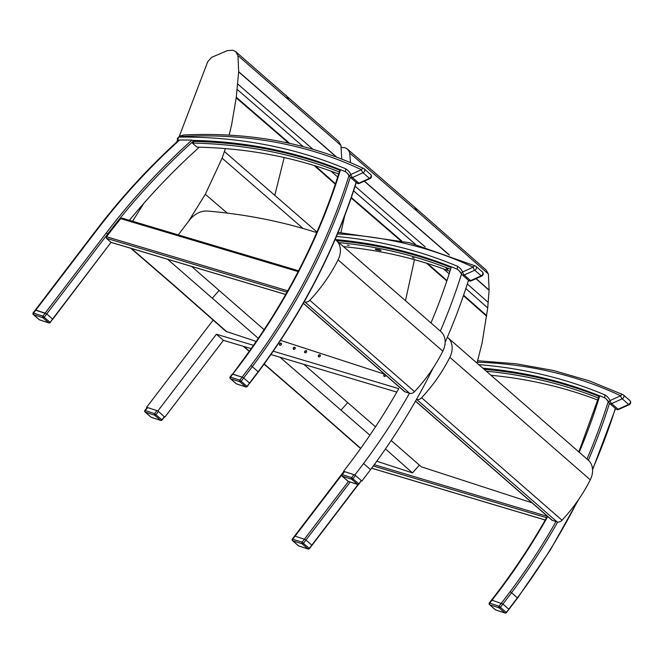 <?xml version="1.0" encoding="UTF-8"?>
<svg xmlns="http://www.w3.org/2000/svg" width="663" height="663" viewBox="0 0 663 663"><rect width="100%" height="100%" fill="white"/><g stroke="black" fill="none" stroke-linecap="round" stroke-linejoin="round"><path stroke-width="0.99" d="M339.804 170.25A590.924 458.581 -48.9 0 0 194.201 141.426A524.574 407.09 -48.9 0 0 192.369 143.075L197.044 147.153A589.075 457.147 -48.9 0 1 338.636 173.988M46.493 313.781L35.288 310.077M243.47 377.811L242.111 377.139L250.987 365.504L258.006 371.628M347.031 172.944A18.407 14.279 131.1 0 1 347.172 173.06A18.407 14.279 131.1 0 1 347.984 173.839M241.108 362.901L241.315 362.926A525.8 408.052 131.1 0 0 299.427 270.114A525.8 408.052 131.1 0 0 340.525 169.67L340.525 169.67A590.924 458.581 131.1 0 1 345.224 171.618A18.407 14.279 131.1 0 1 346.89 172.819A18.407 14.279 131.1 0 1 349.045 175.355L349.749 176.424M129.401 220.298A524.574 407.09 131.1 0 1 199.298 147.203M52.733 319.259L111.044 242.351L285.678 294.463M298.549 270.777L121.934 218.077L120.724 218.657A524.574 407.09 -48.9 0 0 108.284 234.47L106.552 236.749L106.362 238.266L111.044 242.351L52.551 319.044M178.72 140.539L179.574 140.026A590.924 458.581 131.1 0 1 191.922 140.108L194.814 141.434M242.111 377.139L232.249 374.098M192.369 143.075A589.075 457.147 131.1 0 1 339.265 171.982M177.551 138.236L178.504 140.307A0.986 0.762 -48.9 0 0 178.538 140.307L177.551 138.236M178.397 140.465L177.825 139.968L178.546 140.341M179.018 136.719L178.877 137.042A12.058 9.357 131.1 0 1 179.615 136.586L183.941 134.97L179.59 136.139L179.615 136.586A523.215 406.038 131.1 0 1 361.41 169.695A2.461 1.517 -64.7 0 1 363.639 168.493A2.461 1.517 -64.7 0 1 363.854 168.634A2.461 1.914 -48.9 0 1 364.202 168.866A2.461 2.461 0 0 0 363.639 168.493C309.339 143.017 249.437 131.838 183.941 134.97M177.725 139.189L178.877 137.042A593.385 460.495 -48.9 0 1 345.68 168.8L345.539 171.891M33.316 314.552A1.235 0.953 -48.9 0 0 33.589 314.701A1.235 0.738 -72 0 1 33.548 313.118L33.15 312.878A1.235 1.235 0 0 0 33.316 314.552L39.175 319.657A1.235 0.953 131.1 0 1 38.984 319.417M50.28 322.508L52.568 319.06L50.09 322.309A1.235 0.953 131.1 0 1 48.764 322.84A1.235 0.738 108 0 0 48.921 322.931A1.235 1.235 0 0 0 50.28 322.508L42.871 316.143A1.235 0.738 108 0 0 42.913 317.734A1.235 0.953 -48.9 0 0 44.239 317.204L46.717 313.955L45.167 313.135L42.871 316.143L33.548 313.118L35.843 310.102L35.313 310.044L96.251 230.111L96.649 230.343L35.827 310.085M39.788 319.922A1.235 0.738 -72 0 1 39.598 319.897L39.598 319.897A1.235 0.738 -72 0 1 39.44 319.806A1.235 0.953 131.1 0 1 39.175 319.657A1.235 1.235 0 0 0 39.598 319.897L48.921 322.931M46.717 313.955L52.568 319.06M35.843 310.102L45.167 313.135M230.285 378.573A1.235 0.953 -48.9 0 0 230.55 378.722A1.235 0.738 -72 0 1 230.509 377.131L230.111 376.899A1.235 1.235 0 0 0 230.285 378.573L236.136 383.678A1.235 0.953 131.1 0 1 235.945 383.429M247.241 386.521L249.528 383.073L247.05 386.322A1.235 0.953 131.1 0 1 245.724 386.852A1.235 0.738 108 0 0 245.882 386.952A1.235 1.235 0 0 0 247.241 386.521L239.832 380.164A1.235 0.738 108 0 0 239.873 381.755A1.235 0.953 -48.9 0 0 241.199 381.225L243.677 377.968L242.128 377.148L239.832 380.164L230.509 377.131L240.918 362.694C262.979 333.166 282.314 302.287 298.922 270.065C315.828 237.221 329.519 203.723 340.011 169.579M236.749 383.935A1.235 0.738 -72 0 1 236.558 383.918L236.558 383.918A1.235 0.738 -72 0 1 236.401 383.827A1.235 0.953 131.1 0 1 236.136 383.678A1.235 1.235 0 0 0 236.558 383.918L245.882 386.952M243.677 377.968L249.528 383.073M241.315 362.926L232.788 374.106L242.128 377.148M226.945 331.898L174.402 285.612A4.923 3.821 131.1 0 1 173.333 285.015L225.967 331.376L256.175 341.428M132.55 221.243L143.738 203.425M176.631 142.081L177.684 139.835M179.308 136.305L207.759 61.659L211.605 57.358L227.235 50.645L232.87 50.197L235.638 51.615L237.942 55.601L238.672 71.687L236.235 97.685L231.644 124.677L229.158 135.103M225.37 148.595L222.122 158.167L205.306 194.3L188.4 221.541M258.288 338.329L167.648 259.283M341.743 159.07L340.923 145.421L237.942 55.601M336.787 157.189L238.672 71.687M340.923 145.421L338.669 141.484M222.122 158.167L303.09 228.478M316.939 232.033L224.459 151.529M236.21 97.842L288.67 143.15M288.927 143.208L236.235 97.685M238.655 71.877L336.398 157.048M237.279 89.513L303.223 146.631M312.994 149.324L237.868 84.143M331.061 171.17L337.666 177.029M314.196 165.535L335.304 184.206M335.354 184.082L314.494 165.626M178.256 234.876L189.427 220.199A19.699 15.282 131.1 0 1 207.577 211.058A702.018 544.795 -48.9 0 1 316.69 232.605M304.234 301.74L304.889 301.955A4.923 3.821 -48.9 0 0 309.828 300.273A137.166 106.445 -48.9 0 0 338.08 259.855A19.699 15.282 -48.9 0 0 336.025 240.13A19.699 15.282 -48.9 0 0 335.163 239.442M191.59 266.435L264.089 329.66M309.828 300.273L414.566 391.626A4.923 3.821 131.1 0 1 409.626 393.308L404.878 391.758A2.461 1.914 131.1 0 1 404.347 391.46L303.314 303.347M336.025 240.13L440.762 331.475A19.699 15.282 131.1 0 1 442.818 351.199A137.166 106.445 131.1 0 1 414.566 391.626M384.54 374.189L280.557 340.376M337.508 233.898A523.215 406.038 131.1 0 1 473.175 267.172L462.617 271.963A20.868 16.194 -48.9 0 0 457.437 266.277L457.304 269.369M145.106 412.046A1.235 0.953 -48.9 0 0 145.371 412.195A1.235 0.738 -72 0 1 145.33 410.612L144.932 410.372A1.235 1.235 0 0 0 145.106 412.046L150.957 417.151A1.235 0.953 131.1 0 1 150.766 416.903M164.424 416.621L161.871 419.803A1.235 0.953 131.1 0 1 160.545 420.334A1.235 0.738 108 0 0 160.711 420.425A1.235 1.235 0 0 0 162.07 420.002L154.653 413.637A1.235 0.738 108 0 0 154.694 415.229A1.235 0.953 -48.9 0 0 156.02 414.698L158.407 411.375M151.57 417.417A1.235 0.738 -72 0 1 151.379 417.392L151.379 417.392A1.235 0.738 -72 0 1 151.222 417.3A1.235 0.953 131.1 0 1 150.957 417.151A1.235 1.235 0 0 0 151.379 417.392L160.711 420.425M213.229 320.072A524.574 407.09 -48.9 0 0 207.643 327.29L146.647 407.273L157.893 410.927L164.432 416.894M342.067 476.067A1.235 0.953 -48.9 0 0 342.332 476.216A1.235 0.738 -72 0 1 342.29 474.625L341.893 474.393A1.235 1.235 0 0 0 342.067 476.067L347.918 481.172A1.235 0.953 131.1 0 1 347.727 480.924M359.031 484.015L361.31 480.567L358.832 483.816A1.235 0.953 131.1 0 1 357.506 484.346A1.235 0.738 108 0 0 357.672 484.446A1.235 1.235 0 0 0 359.031 484.015L351.614 477.658A1.235 0.738 108 0 0 351.655 479.25A1.235 0.953 -48.9 0 0 352.981 478.719L355.459 475.47L353.909 474.642L351.614 477.658L342.29 474.625L344.586 471.617L344.056 471.559L341.893 474.393M348.531 481.429A1.235 0.738 -72 0 1 348.34 481.413L348.34 481.413A1.235 0.738 -72 0 1 348.183 481.321A1.235 0.953 131.1 0 1 347.918 481.172A1.235 1.235 0 0 0 348.34 481.413L357.672 484.446M355.459 475.47L361.31 480.567M344.586 471.617L353.909 474.642M416.505 399.383L416.654 399.433A4.923 3.821 -48.9 0 0 421.593 397.75A137.166 106.445 -48.9 0 0 449.837 357.324A19.699 15.282 -48.9 0 0 447.782 337.6A19.699 15.282 -48.9 0 0 447.351 337.243M303.886 364.368L375.49 426.823M391.178 440.505L421.337 466.81L531.991 502.794M421.593 397.75L562.025 520.231A4.923 3.821 131.1 0 1 557.086 521.914L552.329 520.364A2.461 1.914 131.1 0 1 551.798 520.065L415.486 401.173M447.782 337.6L588.214 460.089A19.699 15.282 131.1 0 1 590.269 479.805A137.166 106.445 131.1 0 1 562.025 520.231M344.702 215.873L340.923 232.58M341.196 147.476L344.627 147.625L346.716 148.537L348.829 150.774L349.699 153.029L350.512 162.626M476.987 363.067L482.084 343.061L487.719 307.914L489.103 290.079L488.374 273.985L417.019 211.182L349.699 153.029M449.39 254.982L364.426 181.115M364.277 181.19L448.984 254.832M425.223 246.934L355.103 186.253M488.374 273.985L486.12 270.04M376.783 461.233L412.477 472.893L419.381 465.103M412.477 472.893L385.468 448.934M369.896 435.201L280.018 357.249M489.103 290.079L476.167 278.601M476.009 278.675L489.095 290.27M488.308 302.535L467.332 283.946M351.183 198.022L400.667 240.677M443.613 268.946L449.166 273.819M465.84 288.521L487.719 307.914M400.933 240.735L351.224 197.897M426.5 263.194L446.812 281.013M463.429 295.665L486.65 316.234M486.667 316.085L463.47 295.532M446.854 280.88L426.798 263.286M353.603 190.853L415.345 244.199M484.065 369.25A590.924 458.581 131.1 0 1 599.037 396.358M606.686 399.408A18.407 14.279 -48.9 0 0 606.405 399.159A18.407 14.279 -48.9 0 0 606.264 399.043M517.239 597.728L510.22 591.603L499.04 606.247A1.235 0.738 108 0 0 499.082 607.83A1.235 0.953 -48.9 0 0 500.416 607.3L499.04 606.247L489.327 602.982A1.235 1.235 0 0 0 489.493 604.656A1.235 0.953 -48.9 0 0 489.758 604.805A1.235 0.738 -72 0 1 489.717 603.214L492.021 600.197L491.482 600.148L489.327 602.982M608.957 402.482L608.278 401.455A18.407 14.279 -48.9 0 0 606.131 398.919A18.407 14.279 -48.9 0 0 604.465 397.717A590.924 458.581 -48.9 0 0 599.758 395.77L599.41 395.902M500.341 589.001L500.548 589.034A525.8 408.052 -48.9 0 0 547.737 516.527M547.762 516.477L546.801 517.77M508.869 609.289L506.267 612.405A1.235 0.953 131.1 0 1 504.933 612.935A1.235 0.738 108 0 0 505.098 613.026L505.098 613.026A1.235 1.235 0 0 0 506.457 612.604L500.416 607.3L502.894 604.051L492.021 600.197M598.498 398.082A589.075 457.147 -48.9 0 0 486.286 371.181M490.96 375.266A589.075 457.147 131.1 0 1 597.869 400.087M477.236 362.189A523.215 406.038 131.1 0 1 620.626 395.778L610.068 400.568A20.868 16.194 -48.9 0 0 604.888 394.883L604.755 397.974M495.957 610.018A1.235 0.738 -72 0 1 495.775 610.001L495.775 610.001A1.235 0.738 -72 0 1 495.609 609.902A1.235 0.953 131.1 0 1 495.162 609.512M502.894 604.051L508.745 609.156M292.532 540.635A1.235 0.953 -48.9 0 0 292.797 540.784A1.235 0.738 -72 0 1 292.756 539.193L292.366 538.961A1.235 1.235 0 0 0 292.532 540.635L298.383 545.74A1.235 0.953 131.1 0 1 298.201 545.492M350.197 482.018L305.941 540.038L311.784 545.135L309.306 548.384A1.235 0.953 131.1 0 1 307.972 548.914A1.235 0.738 108 0 0 308.138 549.014A1.235 1.235 0 0 0 309.497 548.583L302.079 542.226A1.235 0.738 108 0 0 302.121 543.817A1.235 0.953 -48.9 0 0 303.455 543.287L305.933 540.038L304.383 539.21L302.079 542.226L292.756 539.193L295.06 536.176L294.521 536.127L343.832 471.484M298.996 545.997A1.235 0.738 -72 0 1 298.814 545.981L298.814 545.981A1.235 0.738 -72 0 1 298.648 545.889A1.235 0.953 131.1 0 1 298.383 545.74A1.235 1.235 0 0 0 298.814 545.981L308.138 549.014M295.06 536.176L304.383 539.21L348.448 481.446M281.435 343.451A1.235 0.953 -48.9 0 0 279.844 345.274M279.562 343.94A1.235 0.953 131.1 0 1 281.303 343.31A1.235 0.953 131.1 0 1 279.687 345.166A1.235 0.953 131.1 0 1 279.562 343.94M384.971 374.562A1.235 0.953 -48.9 0 0 384.184 376.385M385.883 375.357A1.235 0.953 131.1 0 1 384.026 376.286A1.235 0.953 131.1 0 1 384.689 374.322M320.32 355.061A1.235 0.953 -48.9 0 0 318.729 356.876M318.447 355.542A1.235 0.953 131.1 0 1 320.196 354.92A1.235 0.953 131.1 0 1 318.58 356.777A1.235 0.953 131.1 0 1 318.447 355.542M295.184 347.561A1.235 0.953 -48.9 0 0 293.601 349.376M293.319 348.042A1.235 0.953 131.1 0 1 295.06 347.42A1.235 0.953 131.1 0 1 293.444 349.277A1.235 0.953 131.1 0 1 293.319 348.042M306.563 350.959A1.235 0.953 -48.9 0 0 304.972 352.774M304.69 351.44A1.235 0.953 131.1 0 1 306.439 350.818A1.235 0.953 131.1 0 1 304.823 352.675A1.235 0.953 131.1 0 1 304.69 351.44M459.36 270.927A18.407 14.279 -48.9 0 0 458.953 270.554A18.407 14.279 -48.9 0 0 458.813 270.438M461.655 274.217L461.498 274.076A18.407 14.279 -48.9 0 0 458.672 270.313A18.407 14.279 -48.9 0 0 457.006 269.112A590.924 458.581 -48.9 0 0 451.37 266.791A524.574 407.09 131.1 0 1 430.991 322.956M414.102 258.18L412.444 257.551L414.102 258.18M349.169 245.467L347.429 245.061L349.169 245.467M375.714 249.048A589.075 457.147 131.1 0 1 379.684 249.785C381.018 250.249 381.324 250.523 380.62 250.597A589.075 457.147 -48.9 0 0 376.65 249.86C375.316 249.404 375.001 249.131 375.714 249.048L375.266 249.097M447.848 269.352L446.249 268.598L447.848 269.352M450.591 269.302A589.075 457.147 -48.9 0 0 338.826 242.575M336.613 240.644A590.924 458.581 131.1 0 1 451.13 267.57M157.893 410.927L216.387 334.235L253.49 345.299M273.239 351.199L398.761 388.651A524.574 407.09 131.1 0 1 352.302 459.882L343.608 471.285L354.862 474.948L363.556 463.536A524.574 407.09 -48.9 0 0 409.477 393.258M440.331 331.102A524.574 407.09 -48.9 0 0 461.498 274.076M343.509 246.653A589.075 457.147 131.1 0 1 449.97 271.308M468.476 280.333A524.574 407.09 131.1 0 1 445.146 342.315M433.179 367.915A524.574 407.09 131.1 0 1 370.576 469.661L363.556 463.536M370.576 469.661L361.882 481.073L361.368 480.625M355.393 475.412L354.862 474.948M361.882 481.073L361.401 480.915M396.805 392.098L270.927 354.531M251.144 348.63L223.414 340.359L216.387 334.235M223.414 340.359L164.921 417.052M249.512 383.065L258.214 371.661A524.574 407.09 -48.9 0 0 356.106 182.333M350.263 177.22A524.574 407.09 131.1 0 1 252.363 366.556L243.661 377.96M286.98 292.168L106.362 238.266M193.911 140.647A524.574 407.09 -48.9 0 0 107.696 233.964L108.284 234.47M45.15 313.118L106.329 232.904L107.696 233.964L46.7 313.939M179.574 140.026A523.339 406.137 -48.9 0 0 96.649 230.343M106.329 232.904A525.8 408.052 131.1 0 1 191.922 140.108M298.126 271.598L120.724 218.657M106.552 236.749L287.742 290.817M250.987 365.504A523.339 406.137 -48.9 0 0 349.045 175.355M347.13 173.026A18.407 14.279 131.1 0 1 347.205 173.093L349.799 176.557A2.461 2.461 0 0 0 350.412 177.361A2.461 1.914 -48.9 0 1 350.031 176.855A2.461 1.467 -25.2 0 1 349.799 176.557A2.461 1.467 -25.2 0 1 350.86 174.485A2.461 0.787 65.6 0 0 352.451 177.527L363.001 172.745A2.461 0.787 -114.4 0 1 361.41 169.695L350.86 174.485A20.868 16.194 -48.9 0 0 345.68 168.8M193.48 140.407A590.924 458.581 131.1 0 1 340.003 169.604M363.001 172.745A2.461 1.914 -48.9 0 0 364.633 170.888A2.461 1.914 -48.9 0 0 364.202 168.866L370.642 174.477A2.461 1.914 131.1 0 1 371.073 176.499A2.461 1.914 131.1 0 1 369.44 178.355L363.001 172.745M350.412 177.361A2.461 1.914 -48.9 0 0 352.451 177.527L358.882 183.137A2.461 1.914 131.1 0 1 356.843 182.971L350.412 177.361M369.44 178.355L358.882 183.137A2.461 0.787 65.6 0 0 359.479 183.361L370.037 178.571A2.461 0.787 -114.4 0 1 369.44 178.355M33.589 314.701L42.913 317.734L48.764 322.84L39.44 319.806L33.589 314.701M230.55 378.722L239.873 381.755L245.724 386.852L236.401 383.827L230.55 378.722M174.402 285.612L131.448 248.484M212.467 297.994L219.146 290.46M227.235 213.105L205.306 194.3M288.355 99.152L286.068 95.182M274.872 195.038L284.187 157.545M286.466 142.678L286.631 141.368M289.648 143.365L236.285 97.262M335.47 183.717L315.315 165.883M338.08 259.855L442.818 351.199M303.381 303.24L404.878 391.758M304.889 301.955L409.626 393.308M458.887 270.496A18.407 14.279 131.1 0 1 458.97 270.562L461.556 274.026A2.461 2.461 0 0 0 462.169 274.838A2.461 1.914 -48.9 0 1 461.788 274.333A2.461 1.467 -25.2 0 1 461.556 274.026A2.461 1.467 -25.2 0 1 462.617 271.963A2.461 0.787 65.6 0 0 464.208 275.004L474.766 270.214A2.461 0.787 -114.4 0 1 473.175 267.172A2.461 1.517 -64.7 0 1 475.396 265.971A2.461 1.517 -64.7 0 1 475.611 266.112A2.461 1.914 -48.9 0 1 475.959 266.335A2.461 2.461 0 0 0 475.396 265.971L409.585 242.741L338.122 232.431M457.437 266.277A593.385 460.495 -48.9 0 0 336.439 236.451M335.321 239.558A590.924 458.581 131.1 0 1 451.337 266.907M474.766 270.214A2.461 1.914 -48.9 0 0 476.399 268.366A2.461 1.914 -48.9 0 0 475.959 266.335L482.399 271.954A2.461 1.914 131.1 0 1 482.83 273.976A2.461 1.914 131.1 0 1 481.197 275.833L474.766 270.214M462.169 274.838A2.461 1.914 -48.9 0 0 464.208 275.004L470.647 280.615A2.461 1.914 131.1 0 1 468.608 280.449L462.169 274.838M481.197 275.833L470.647 280.615A2.461 0.787 65.6 0 0 471.236 280.839L481.794 276.048A2.461 0.787 -114.4 0 1 481.197 275.833M145.371 412.195L154.694 415.229L160.545 420.334L151.222 417.3L145.371 412.195M156.949 410.621L154.653 413.637L145.33 410.612L147.625 407.596M342.332 476.216L351.655 479.25L357.506 484.346L348.183 481.321L342.332 476.216M449.837 357.324L590.269 479.805M415.544 401.065L552.329 520.364M416.654 399.433L557.086 521.914M360.738 448.337L303.066 397.634A4.923 3.821 131.1 0 1 301.996 397.029L360.589 448.553M303.066 397.634L264.222 363.954M249.346 351.166L243.851 346.459M417.019 211.182L414.723 207.221M341.13 410.007L347.71 402.598M405.474 300.704L414.458 259.664M486.725 315.654L463.594 295.176M446.978 280.515L427.635 263.551M401.654 240.893L351.349 197.533M295.068 536.185L341.644 475.114M502.902 604.059L511.596 592.656A524.574 407.09 -48.9 0 0 557.699 522.046M588.371 460.221A524.574 407.09 -48.9 0 0 609.496 403.319M608.278 401.455A523.339 406.137 131.1 0 1 587.004 459.028M555.992 521.557A523.339 406.137 131.1 0 1 510.22 591.603M615.347 408.433A524.574 407.09 131.1 0 1 592.548 469.189M577.423 501.261A524.574 407.09 131.1 0 1 517.447 597.761L508.753 609.164M579.222 452.241A525.8 408.052 -48.9 0 0 599.758 395.77M547.646 516.444L374.247 464.705M492.029 600.206L500.548 589.034M373.302 465.998L546.544 517.687M545.243 519.991L371.67 468.194M358.037 484.504L311.792 545.143M606.131 398.919L606.405 399.159A18.407 14.279 131.1 0 1 606.421 399.176L609.015 402.632A2.461 2.461 0 0 0 609.62 403.444A2.461 1.914 -48.9 0 1 609.239 402.938A2.461 1.467 -25.2 0 1 609.015 402.632A2.461 1.467 -25.2 0 1 610.068 400.568A2.461 0.787 65.6 0 0 611.659 403.61L622.217 398.819A2.461 0.787 -114.4 0 1 620.626 395.778A2.461 1.517 -64.7 0 1 622.847 394.576A2.461 1.517 -64.7 0 1 623.071 394.717A2.461 1.914 -48.9 0 1 623.411 394.941A2.461 2.461 0 0 0 622.847 394.576L589.001 380.761L553.332 370.468L516.121 363.772L477.658 360.722M604.888 394.883A593.385 460.495 -48.9 0 0 478.761 364.617M482.846 368.18A590.924 458.581 131.1 0 1 599.236 395.695L578.832 451.901M622.217 398.819A2.461 1.914 -48.9 0 0 623.85 396.971A2.461 1.914 -48.9 0 0 623.411 394.941L629.85 400.56A2.461 1.914 131.1 0 1 630.289 402.582A2.461 1.914 131.1 0 1 628.657 404.438L622.217 398.819M609.62 403.444A2.461 1.914 -48.9 0 0 611.659 403.61L618.098 409.22A2.461 1.914 131.1 0 1 616.06 409.054L609.62 403.444M628.657 404.438L618.098 409.22A2.461 0.787 65.6 0 0 618.695 409.444L629.245 404.654A2.461 0.787 -114.4 0 1 628.657 404.438M489.758 604.805L499.082 607.83L504.933 612.935L495.609 609.902L489.758 604.805M292.797 540.784L302.121 543.817L307.972 548.914L298.648 545.889L292.797 540.784M376.891 249.263L376.65 249.86M356.371 182.25C335.18 249.396 302.527 312.596 258.404 371.86L249.694 383.28M285.654 294.496L111.193 242.443M178.67 140.224C148.529 167.648 121.047 197.615 96.251 230.111M177.825 139.968L177.203 138.608M177.212 138.55L179.59 136.139M370.037 178.571A2.461 2.461 0 0 0 370.642 174.477M356.843 182.971A2.461 2.461 0 0 0 359.479 183.361M33.15 312.878L35.313 310.044M230.111 376.899L232.274 374.065M173.333 285.015L130.893 248.318M235.638 51.615L338.71 141.517M481.794 276.048A2.461 2.461 0 0 0 482.399 271.954M468.608 280.449A2.461 2.461 0 0 0 471.236 280.839M164.507 416.803L162.07 420.002M144.932 410.372L147.095 407.538M301.996 397.029L264.081 364.144M249.205 351.357L243.296 346.293M347.387 149.051L414.765 207.254L486.161 270.081M491.515 600.123L500.151 588.794C517.314 565.829 532.853 541.986 546.768 517.289M358.426 484.446L309.497 548.583M371.645 468.235L545.218 520.024M578.467 499.745L550.356 549.967L517.637 597.96L506.457 612.604M592.581 469.727L615.529 408.599M629.245 404.654A2.461 2.461 0 0 0 629.85 400.56M616.06 409.054A2.461 2.461 0 0 0 618.695 409.444M489.493 604.656L495.344 609.753A1.235 1.235 0 0 0 495.775 610.001L505.098 613.026M292.366 538.961L294.521 536.127"/></g></svg>
